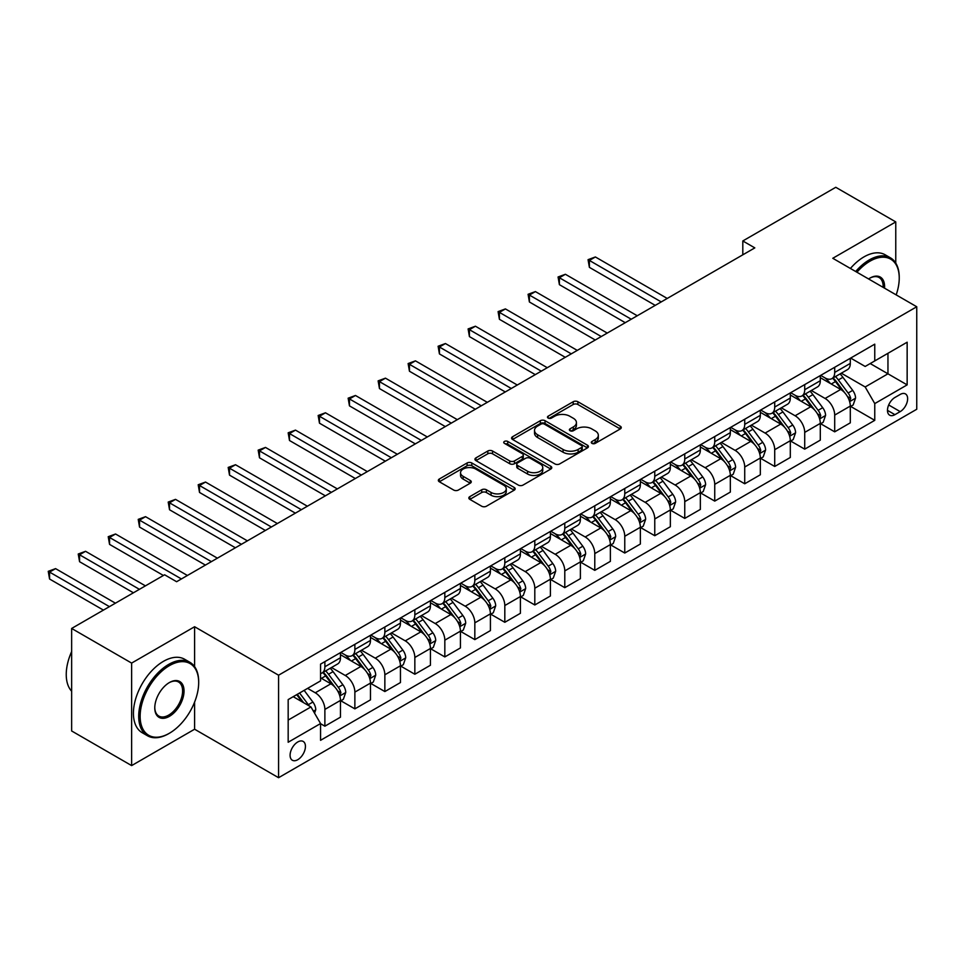 <?xml version="1.0" encoding="UTF-8"?>
<svg xmlns="http://www.w3.org/2000/svg" width="965" height="965" viewBox="0 0 965 965"><rect width="100%" height="100%" fill="white"/><g stroke="black" fill="none" stroke-linecap="round" stroke-linejoin="round"><path stroke-width="1.45" d="M591.967 443.369A2.328 1.351 0 0 0 595.272 443.369L620.29 428.93A3.329 1.918 0 0 0 621.267 427.567A3.329 1.918 0 0 0 620.29 426.204L577.902 401.742A3.329 1.918 0 0 0 573.186 401.742L548.168 416.18A2.328 1.351 0 0 0 547.481 417.133A2.328 1.351 0 0 0 548.168 418.086A2.328 1.351 0 0 0 551.461 418.086L554.706 416.217A10.663 6.152 0 0 1 569.772 416.217L573.307 418.255A10.663 6.152 0 0 1 576.431 422.61A10.663 6.152 0 0 1 573.307 426.952L570.074 428.822A2.328 1.351 0 0 0 569.386 429.775A2.328 1.351 0 0 0 570.074 430.728A2.328 1.351 0 0 0 573.367 430.728L576.6 428.858A10.663 6.152 0 0 1 591.678 428.858L595.212 430.897A10.663 6.152 0 0 1 598.324 435.251A10.663 6.152 0 0 1 595.212 439.606L591.967 441.475A2.328 1.351 0 0 0 591.292 442.428A2.328 1.351 0 0 0 591.967 443.369L591.967 441.475M297.763 759.708A10.856 6.273 120 0 0 304.856 750.131A10.856 6.273 120 0 0 303.191 741.434A10.856 6.273 120 0 0 297.763 741.976A10.856 6.273 120 0 0 290.67 751.542A10.856 6.273 120 0 0 292.335 760.239A10.856 6.273 120 0 0 297.763 759.708M469.81 496.637A3.329 1.918 0 0 0 468.833 498A3.329 1.918 0 0 0 469.81 499.351L481.704 506.227A3.329 1.918 0 0 0 486.408 506.227L514.2 490.184A3.329 1.918 0 0 0 515.177 488.821A3.329 1.918 0 0 0 514.2 487.458L471.813 462.983A3.329 1.918 0 0 0 467.096 462.983L439.304 479.026A3.329 1.918 0 0 0 438.339 480.389A3.329 1.918 0 0 0 439.304 481.752L453.671 490.039A3.329 1.918 0 0 0 458.387 490.039L470.281 483.175A3.329 1.918 0 0 0 471.258 481.812A3.329 1.918 0 0 0 470.281 480.461L463.152 476.348A8.914 5.139 0 0 1 460.546 472.705A8.914 5.139 0 0 1 466.047 467.953A8.914 5.139 0 0 1 475.757 469.074L503.658 485.178A8.914 5.139 0 0 1 506.263 488.821A8.914 5.139 0 0 1 500.775 493.573A8.914 5.139 0 0 1 491.064 492.452L486.408 489.774A3.329 1.918 0 0 0 481.704 489.774L469.81 496.637L469.81 499.351M194.604 626.731L131.626 663.088L71.639 628.456L71.639 730.963L131.626 765.595L194.604 729.226L278.571 777.706L278.571 675.211L194.604 626.731L194.604 666.634M895.761 263.071L895.761 221.914L832.783 258.282L916.75 306.761L278.571 675.211M895.761 221.914L835.774 187.294L742.809 240.96L742.809 254.82M71.639 628.456L164.605 574.79L176.607 581.714L754.811 247.884L742.809 240.96M554.935 463.936A3.329 1.918 0 0 0 559.652 463.936L587.432 447.893A3.329 1.918 0 0 0 588.409 446.53A3.329 1.918 0 0 0 587.432 445.179L545.044 420.704A3.329 1.918 0 0 0 540.34 420.704L512.548 436.747A3.329 1.918 0 0 0 511.571 438.11A3.329 1.918 0 0 0 512.548 439.461L554.935 463.936M505.358 443.876A2.328 1.351 0 0 1 507.723 444.202L507.723 441.439L550.822 466.312A3.329 1.918 0 0 1 551.787 467.675A3.329 1.918 0 0 1 550.822 469.038L523.03 485.081A3.329 1.918 0 0 1 518.314 485.081L475.926 460.607L475.926 457.893A3.329 1.918 0 0 0 474.949 459.244A3.329 1.918 0 0 0 475.926 460.607M475.926 457.893L487.82 451.017A3.329 1.918 0 0 1 492.536 451.017L509.725 460.944A3.329 1.918 0 0 0 514.429 460.944L522.318 456.397A3.329 1.918 0 0 0 523.295 455.034A3.329 1.918 0 0 0 522.318 453.671L504.43 443.345A2.328 1.351 0 0 1 503.742 442.392A2.328 1.351 0 0 1 505.178 441.15A2.328 1.351 0 0 1 507.723 441.439M900.2 394.444L894.917 397.483A10.519 6.067 120 0 0 888.041 406.76A10.519 6.067 120 0 0 889.658 415.179A10.519 6.067 120 0 0 894.917 414.661L900.2 411.621A10.519 6.067 120 0 0 907.064 402.345A10.519 6.067 120 0 0 905.46 393.913A10.519 6.067 120 0 0 900.2 394.444M278.571 777.706L916.75 409.256L916.75 306.761M850.648 358.075L865.171 366.459L874.76 360.922L874.76 344.155L320.561 664.125L320.561 680.892L288.173 699.589L288.173 742.254L320.561 723.545L320.561 740.312L874.76 420.342L874.76 403.587L865.171 386.965L841.311 373.19M874.76 360.922L907.148 342.213L907.148 384.878L874.76 403.587M131.626 663.088L131.626 765.595M870.201 363.552L887.957 373.805L887.957 353.299L907.148 342.213M865.171 386.965L887.957 373.805L907.148 384.878M288.173 720.083L310.959 706.935L293.203 696.682M320.561 723.69L324.879 726.187L324.879 709.42A13.57 7.841 -120 0 0 315.278 692.798L307.606 688.371M324.879 726.187L340.464 717.176L340.464 700.421A13.57 7.841 -120 0 0 330.874 683.799L320.561 677.84M340.826 700.771L354.867 708.865L354.867 692.11A13.57 7.841 -120 0 0 345.265 675.488L331.49 667.527M354.867 708.865L370.464 699.866L370.464 683.099A13.57 7.841 -120 0 0 360.862 666.477L340.464 654.704M370.813 683.449L384.854 691.555L384.854 674.788A13.57 7.841 -120 0 0 375.252 658.166L361.477 650.217M384.854 691.555L400.451 682.557L400.451 665.79A13.57 7.841 -120 0 0 390.849 649.168L370.464 637.395M400.813 666.139L414.841 674.246L414.841 657.479A13.57 7.841 -120 0 0 405.252 640.856L391.464 632.907M414.841 674.246L430.438 665.235L430.438 648.48A13.57 7.841 -120 0 0 420.837 631.858L400.451 620.085M430.8 648.818L444.829 656.924L444.829 640.169A13.57 7.841 -120 0 0 435.239 623.547L421.452 615.586M444.829 656.924L460.426 647.925L460.426 631.158A13.57 7.841 -120 0 0 450.836 614.536L430.438 602.763M460.788 631.508L474.828 639.614L474.828 622.847A13.57 7.841 -120 0 0 465.227 606.225L451.451 598.276M474.828 639.614L490.413 630.603L490.413 613.849A13.57 7.841 -120 0 0 480.823 597.226L460.426 585.453M490.775 614.198L504.816 622.292L504.816 605.538A13.57 7.841 -120 0 0 495.214 588.915L481.439 580.954M504.816 622.292L520.412 613.294L520.412 596.527A13.57 7.841 -120 0 0 510.811 579.917L490.413 568.132M520.762 596.877L534.803 604.983L534.803 588.228A13.57 7.841 -120 0 0 525.201 571.606L511.426 563.644M534.803 604.983L550.4 595.984L550.4 579.217A13.57 7.841 -120 0 0 540.798 562.595L520.412 550.822M550.762 579.567L564.79 587.673L564.79 570.906A13.57 7.841 -120 0 0 555.201 554.284L541.413 546.335M564.79 587.673L580.387 578.662L580.387 561.907A13.57 7.841 -120 0 0 570.785 545.285L550.4 533.512M580.749 562.245L594.778 570.351L594.778 553.596A13.57 7.841 -120 0 0 585.188 536.974L571.401 529.013M594.778 570.351L610.375 561.353L610.375 544.586A13.57 7.841 -120 0 0 600.785 527.964L580.387 516.191M610.736 544.936L624.765 553.042L624.765 536.275A13.57 7.841 -120 0 0 615.175 519.653L601.4 511.703M624.765 553.042L640.362 544.031L640.362 527.276A13.57 7.841 -120 0 0 630.772 510.654L610.375 498.881M640.724 527.626L654.765 535.72L654.765 518.965A13.57 7.841 -120 0 0 645.163 502.343L631.387 494.382M654.765 535.72L670.349 526.721L670.349 509.966A13.57 7.841 -120 0 0 660.76 493.344L640.362 481.571M670.711 510.304L684.752 518.41L684.752 501.655A13.57 7.841 -120 0 0 675.15 485.033L661.375 477.072M684.752 518.41L700.349 509.411L700.349 492.645A13.57 7.841 -120 0 0 690.747 476.022L670.349 464.249M700.699 492.994L714.739 501.1L714.739 484.334A13.57 7.841 -120 0 0 705.138 467.711L691.362 459.762M714.739 501.1L730.336 492.09L730.336 475.335A13.57 7.841 -120 0 0 720.734 458.713L700.349 446.94M730.698 475.673L744.727 483.779L744.727 467.024A13.57 7.841 -120 0 0 735.137 450.402L721.35 442.44M744.727 483.779L760.324 474.78L760.324 458.013A13.57 7.841 -120 0 0 750.722 441.391L730.336 429.618M760.685 458.363L774.714 466.469L774.714 449.702A13.57 7.841 -120 0 0 765.124 433.08L751.349 425.131M774.714 466.469L790.311 457.458L790.311 440.703A13.57 7.841 -120 0 0 780.721 424.081L760.324 412.308M790.673 441.053L804.714 449.147L804.714 432.392A13.57 7.841 -120 0 0 795.112 415.77L781.336 407.821M804.714 449.147L820.298 440.149L820.298 423.394A13.57 7.841 -120 0 0 810.709 406.772L790.311 394.999M820.66 423.731L834.701 431.838L834.701 415.083A13.57 7.841 -120 0 0 825.099 398.461L811.324 390.499M834.701 431.838L850.298 422.839L850.298 406.072A13.57 7.841 -120 0 0 840.696 389.45L820.298 377.677M820.66 375.397L825.099 377.954A13.57 7.841 -120 0 0 831.89 378.63A13.57 7.841 -120 0 0 834.701 372.418L834.701 367.291M790.673 392.707L795.112 395.276A13.57 7.841 -120 0 0 801.903 395.94A13.57 7.841 -120 0 0 804.714 389.727L804.714 384.601M760.685 410.016L765.124 412.586A13.57 7.841 -120 0 0 771.904 413.261A13.57 7.841 -120 0 0 774.714 407.049L774.714 401.923M730.698 427.338L735.137 429.895A13.57 7.841 -120 0 0 741.916 430.571A13.57 7.841 -120 0 0 744.727 424.359L744.727 419.232M700.699 444.648L705.138 447.217A13.57 7.841 -120 0 0 711.929 447.881A13.57 7.841 -120 0 0 714.739 441.668L714.739 436.542M670.711 461.97L675.15 464.527A13.57 7.841 -120 0 0 681.941 465.202A13.57 7.841 -120 0 0 684.752 458.99L684.752 453.864M640.724 479.279L645.163 481.837A13.57 7.841 -120 0 0 651.954 482.512A13.57 7.841 -120 0 0 654.765 476.3L654.765 471.173M610.736 496.589L615.175 499.158A13.57 7.841 -120 0 0 621.955 499.834A13.57 7.841 -120 0 0 624.765 493.61L624.765 488.495M580.749 513.911L585.188 516.468A13.57 7.841 -120 0 0 591.967 517.144A13.57 7.841 -120 0 0 594.778 510.931L594.778 505.805M550.762 531.22L555.201 533.79A13.57 7.841 -120 0 0 561.98 534.453A13.57 7.841 -120 0 0 564.79 528.241L564.79 523.114M520.762 548.542L525.201 551.099A13.57 7.841 -120 0 0 531.992 551.775A13.57 7.841 -120 0 0 534.803 545.563L534.803 540.436M490.775 565.852L495.214 568.409A13.57 7.841 -120 0 0 502.005 569.085A13.57 7.841 -120 0 0 504.816 562.872L504.816 557.746M460.788 583.162L465.227 585.731A13.57 7.841 -120 0 0 472.018 586.394A13.57 7.841 -120 0 0 474.828 580.182L474.828 575.068M430.8 600.483L435.239 603.041A13.57 7.841 -120 0 0 442.018 603.716A13.57 7.841 -120 0 0 444.829 597.504L444.829 592.377M400.813 617.793L405.252 620.362A13.57 7.841 -120 0 0 412.031 621.026A13.57 7.841 -120 0 0 414.841 614.814L414.841 609.687M370.813 635.103L375.252 637.672A13.57 7.841 -120 0 0 382.044 638.348A13.57 7.841 -120 0 0 384.854 632.135L384.854 627.009M340.826 652.424L345.265 654.982A13.57 7.841 -120 0 0 352.056 655.657A13.57 7.841 -120 0 0 354.867 649.445L354.867 644.318M850.648 406.422L874.76 420.342M831.89 378.63L847.487 369.619A13.57 7.841 -120 0 0 850.298 363.407L850.298 358.28M801.903 395.94L817.488 386.941A13.57 7.841 -120 0 0 820.298 380.729L820.298 375.602M771.904 413.261L787.5 404.251A13.57 7.841 -120 0 0 790.311 398.038L790.311 392.912M741.916 430.571L757.513 421.572A13.57 7.841 -120 0 0 760.324 415.36L760.324 410.234M711.929 447.881L727.526 438.882A13.57 7.841 -120 0 0 730.336 432.67L730.336 427.543M681.941 465.202L697.538 456.192A13.57 7.841 -120 0 0 700.349 449.98L700.349 444.853M651.954 482.512L667.539 473.513A13.57 7.841 -120 0 0 670.349 467.301L670.349 462.175M621.955 499.834L637.551 490.823A13.57 7.841 -120 0 0 640.362 484.611L640.362 479.484M591.967 517.144L607.564 508.145A13.57 7.841 -120 0 0 610.375 501.921L610.375 496.806M561.98 534.453L577.577 525.455A13.57 7.841 -120 0 0 580.387 519.242L580.387 514.116M531.992 551.775L547.589 542.764A13.57 7.841 -120 0 0 550.4 536.552L550.4 531.426M502.005 569.085L517.602 560.086A13.57 7.841 -120 0 0 520.412 553.874L520.412 548.747M472.018 586.394L487.602 577.396A13.57 7.841 -120 0 0 490.413 571.183L490.413 566.057M442.018 603.716L457.615 594.705A13.57 7.841 -120 0 0 460.426 588.493L460.426 583.379M412.031 621.026L427.628 612.027A13.57 7.841 -120 0 0 430.438 605.815L430.438 600.688M382.044 638.348L397.64 629.337A13.57 7.841 -120 0 0 400.451 623.125L400.451 617.998M352.056 655.657L367.653 646.659A13.57 7.841 -120 0 0 370.464 640.446L370.464 635.32M320.561 673.522A13.57 7.841 -120 0 0 322.069 672.967L337.654 663.968A13.57 7.841 -120 0 0 340.464 657.756L340.464 652.63M322.069 672.967A13.57 7.841 -120 0 0 324.879 666.755L324.879 661.628M310.959 706.935L320.561 723.545M194.604 729.226L194.604 702.11M592.896 443.707L595.212 442.368A10.663 6.152 0 0 0 598.324 438.026L598.324 435.251M576.431 422.61L576.431 425.372A10.663 6.152 0 0 1 573.307 429.727L571.003 431.053M620.242 428.955L577.902 404.504A3.329 1.918 0 0 0 573.186 404.504L549.097 418.412M587.395 447.917L545.044 423.478A3.329 1.918 0 0 0 540.34 423.478L512.596 439.485M581.545 447.483A2.328 1.351 0 0 0 582.233 446.53A2.328 1.351 0 0 0 581.545 445.589L544.344 424.105A2.328 1.351 0 0 0 541.039 424.105L537.626 426.072A10.663 6.152 0 0 0 534.514 430.426A10.663 6.152 0 0 0 537.626 434.781L563.065 449.461A10.663 6.152 0 0 0 578.131 449.461L581.545 447.483L581.545 450.257A2.328 1.351 0 0 0 582.233 449.304L582.233 446.53M534.514 430.426L534.514 433.189A10.663 6.152 0 0 0 537.626 437.543L537.626 434.781M581.545 450.257L578.131 452.223A10.663 6.152 0 0 1 563.065 452.223L537.626 437.543M475.974 460.631L487.82 453.791L487.82 451.017M523.295 455.034L523.295 457.808A3.329 1.918 0 0 1 522.318 459.159L514.429 463.719A3.329 1.918 0 0 1 509.725 463.719L492.536 453.791A3.329 1.918 0 0 0 487.82 453.791M507.723 444.202L550.774 469.062M527.566 471.246A8.914 5.139 0 0 0 537.276 472.368A8.914 5.139 0 0 0 542.764 467.615A8.914 5.139 0 0 0 540.159 463.972L530.328 458.291A3.329 1.918 0 0 0 525.623 458.291L517.735 462.85A3.329 1.918 0 0 0 516.757 464.213A3.329 1.918 0 0 0 517.735 465.564L527.566 471.246L527.566 474.02A8.914 5.139 0 0 0 537.276 475.13A8.914 5.139 0 0 0 542.764 470.377L542.764 467.615M516.757 464.213L516.757 466.976A3.329 1.918 0 0 0 517.735 468.339L517.735 465.564M527.566 474.02L517.735 468.339M506.263 488.821L506.263 491.595A8.914 5.139 0 0 1 500.775 496.348A8.914 5.139 0 0 1 491.064 495.226L486.408 492.536A3.329 1.918 0 0 0 481.704 492.536L469.846 499.388M460.546 472.705L460.546 475.48A8.914 5.139 0 0 0 463.152 479.11L463.152 476.348M470.232 483.2L463.152 479.11M514.152 490.208L471.813 465.757A3.329 1.918 0 0 0 467.096 465.757L439.352 481.776M850.298 406.627L853.169 404.962L855.569 398.038A8.987 5.187 -120 0 0 852.698 390.379L842.903 377.303A25.959 14.982 -120 0 0 840.069 373.901M830.322 383.455A25.959 14.982 -120 0 0 825.003 377.894M849.477 401.126L850.72 398.424A8.987 5.187 -120 0 0 848.139 393.02L838.344 379.933A25.959 14.982 -120 0 0 835.509 376.543M833.097 377.93A21.544 12.436 60 0 1 836.631 381.959L844.93 393.032M667.237 298.45L595.381 256.967L589.386 260.429L589.386 267.353L655.235 305.374M832.626 378.196A25.959 14.982 60 0 1 835.461 381.597L841.975 390.294M589.386 267.353L588.059 259.669L661.242 301.912M588.059 259.669L595.381 256.967M820.298 423.949L823.181 422.284L825.582 415.36A8.987 5.187 -120 0 0 822.711 407.7L812.904 394.613A25.959 14.982 -120 0 0 810.081 391.223M800.323 400.777A25.959 14.982 -120 0 0 795.015 395.216M819.49 418.436L820.72 415.734A8.987 5.187 -120 0 0 818.151 410.33L808.344 397.242A25.959 14.982 -120 0 0 805.522 393.853M803.097 395.252A21.544 12.436 60 0 1 806.644 399.269L814.93 410.342M637.25 315.76L565.394 274.277L559.398 277.739L559.398 284.663L625.248 322.684M802.639 395.517A25.959 14.982 60 0 1 805.473 398.907L811.987 407.604M559.398 284.663L558.072 276.979L631.243 319.222M558.072 276.979L565.394 274.277M790.311 441.258L793.194 439.594L795.594 432.67A8.987 5.187 -120 0 0 792.723 425.01L782.917 411.922A25.959 14.982 -120 0 0 780.082 408.533M770.335 418.086A25.959 14.982 -120 0 0 765.028 412.525M789.491 435.746L790.733 433.056A8.987 5.187 -120 0 0 788.164 427.64L778.357 414.564A25.959 14.982 -120 0 0 775.522 411.162M773.11 412.562A21.544 12.436 60 0 1 776.644 416.578L784.943 427.652M607.25 333.082L535.406 291.587L529.399 295.061L529.399 301.985L595.26 340.006M772.651 412.827A25.959 14.982 60 0 1 775.486 416.217L782 424.926M529.399 301.985L528.084 294.289L601.255 336.544M528.084 294.289L535.406 291.587M760.324 458.568L763.206 456.915L765.607 449.98A8.987 5.187 -120 0 0 762.736 442.332L752.929 429.244A25.959 14.982 -120 0 0 750.095 425.855M740.348 435.408A25.959 14.982 -120 0 0 735.028 429.847M759.503 453.068L760.746 450.366A8.987 5.187 -120 0 0 758.176 444.962L748.37 431.874A25.959 14.982 -120 0 0 745.535 428.484M743.122 429.871A21.544 12.436 60 0 1 746.657 433.9L754.956 444.974M577.263 350.392L505.407 308.909L499.412 312.37L499.412 319.294L565.273 357.315M742.664 430.149A25.959 14.982 60 0 1 745.487 433.538L752.012 442.235M499.412 319.294L498.097 311.611L571.268 353.853M498.097 311.611L505.407 308.909M730.336 475.89L733.219 474.225L735.607 467.301A8.987 5.187 -120 0 0 732.737 459.642L722.942 446.554A25.959 14.982 -120 0 0 720.107 443.164M710.361 452.718A25.959 14.982 -120 0 0 705.041 447.157M729.516 470.377L730.758 467.675A8.987 5.187 -120 0 0 728.189 462.271L718.382 449.183A25.959 14.982 -120 0 0 715.548 445.794M713.135 447.193A21.544 12.436 60 0 1 716.669 451.21L724.968 462.283M547.276 367.701L475.419 326.218L469.424 329.68L469.424 336.604L535.285 374.637M712.665 447.458A25.959 14.982 60 0 1 715.499 450.848L722.025 459.545M469.424 336.604L468.109 328.92L541.281 371.163M468.109 328.92L475.419 326.218M896.183 294.88A41.398 23.896 120 0 0 899.235 278.089A41.398 23.896 120 0 0 869.972 261.189A41.398 23.896 120 0 0 856.944 272.227M855.69 271.503A42.412 24.487 -60 0 1 869.248 259.935A42.412 24.487 -60 0 1 890.454 257.836A42.412 24.487 -60 0 1 899.235 277.257A42.412 24.487 -60 0 1 899.235 277.679M868.597 278.957A20.699 11.954 -60 0 1 869.972 278.089L869.972 278.089A20.699 11.954 -60 0 1 884.531 288.161M850.418 268.463A42.412 24.487 -60 0 1 863.965 256.895A42.412 24.487 -60 0 1 885.17 254.796L890.454 257.836M883.144 287.353A19.674 11.363 120 0 0 879.091 277.522A19.674 11.363 120 0 0 869.598 278.306M168.694 733.665L169.406 733.243A41.398 23.896 120 0 0 198.681 682.545A41.398 23.896 120 0 0 169.406 665.645A41.398 23.896 120 0 0 140.142 716.344A41.398 23.896 120 0 0 169.406 733.243L168.694 733.665A42.412 24.487 -60 0 1 147.488 735.764A42.412 24.487 -60 0 1 140.987 701.772A42.412 24.487 -60 0 1 168.694 664.402A42.412 24.487 -60 0 1 189.9 662.304A42.412 24.487 -60 0 1 198.681 681.724A42.412 24.487 -60 0 1 198.681 682.134M169.406 716.344A20.699 11.954 -60 0 1 154.774 707.9A20.699 11.954 -60 0 1 169.406 682.545L169.406 682.545A20.699 11.954 -60 0 1 184.038 691A20.699 11.954 -60 0 1 169.406 716.344M154.774 707.478A19.674 11.363 120 0 0 158.851 716.078A19.674 11.363 120 0 0 168.694 715.101A19.674 11.363 120 0 0 181.541 697.755A19.674 11.363 120 0 0 178.525 681.99A19.674 11.363 120 0 0 169.044 682.762M147.488 735.764L142.205 732.712A42.412 24.487 -60 0 1 135.703 698.732A42.412 24.487 -60 0 1 163.411 661.363A42.412 24.487 -60 0 1 184.617 659.252L189.9 662.304M71.639 691.217A42.412 24.487 -60 0 1 71.639 651.58M700.349 493.199L703.22 491.535L705.62 484.611A8.987 5.187 -120 0 0 702.749 476.951L692.954 463.876A25.959 14.982 -120 0 0 690.12 460.474M680.373 470.027A25.959 14.982 -120 0 0 675.054 464.467M699.529 487.699L700.771 484.997A8.987 5.187 -120 0 0 698.19 479.593L688.395 466.505A25.959 14.982 -120 0 0 685.56 463.116M683.148 464.503A21.544 12.436 60 0 1 686.682 468.52L694.981 479.605M517.288 385.023L445.432 343.54L439.437 347.002L439.437 353.926L505.286 391.947M682.677 464.768A25.959 14.982 60 0 1 685.512 468.17L692.026 476.867M439.437 353.926L438.11 346.242L511.293 388.485M438.11 346.242L445.432 343.54M670.349 510.509L673.232 508.857L675.633 501.921A8.987 5.187 -120 0 0 672.762 494.273L662.955 481.185A25.959 14.982 -120 0 0 660.132 477.796M650.374 487.349A25.959 14.982 -120 0 0 645.066 481.788M669.541 505.009L670.784 502.307A8.987 5.187 -120 0 0 668.202 496.903L658.407 483.815A25.959 14.982 -120 0 0 655.573 480.425M653.148 481.825A21.544 12.436 60 0 1 656.695 485.841L664.981 496.915M487.301 402.333L415.445 360.85L409.45 364.312L409.45 371.236L475.299 409.256M652.69 482.09A25.959 14.982 60 0 1 655.525 485.479L662.038 494.177M409.45 371.236L408.123 363.552L481.294 405.795M408.123 363.552L415.445 360.85M640.362 527.831L643.245 526.166L645.645 519.242A8.987 5.187 -120 0 0 642.774 511.583L632.968 498.495A25.959 14.982 -120 0 0 630.133 495.105M620.386 504.659A25.959 14.982 -120 0 0 615.079 499.098M639.542 522.318L640.784 519.628A8.987 5.187 -120 0 0 638.215 514.212L628.408 501.125A25.959 14.982 -120 0 0 625.585 497.735M623.161 499.134A21.544 12.436 60 0 1 626.695 503.151L634.994 514.224M457.314 419.654L385.457 378.159L379.45 381.621L379.45 388.557L445.311 426.578M622.702 499.4A25.959 14.982 60 0 1 625.537 502.789L632.051 511.498M379.45 388.557L378.135 380.861L451.306 423.116M378.135 380.861L385.457 378.159M610.375 545.141L613.258 543.476L615.658 536.552A8.987 5.187 -120 0 0 612.787 528.904L602.98 515.817A25.959 14.982 -120 0 0 600.146 512.427M590.399 521.981A25.959 14.982 -120 0 0 585.08 516.408M609.554 539.64L610.797 536.938A8.987 5.187 -120 0 0 608.227 531.534L598.421 518.446A25.959 14.982 -120 0 0 595.586 515.057M593.173 516.444A21.544 12.436 60 0 1 596.708 520.473L605.007 531.546M427.314 436.964L355.47 395.481L349.463 398.943L349.463 405.867L415.324 443.888M592.715 516.709A25.959 14.982 60 0 1 595.538 520.111L602.063 528.808M349.463 405.867L348.148 398.183L421.319 440.426M348.148 398.183L355.47 395.481M580.387 562.462L583.27 560.798L585.659 553.874A8.987 5.187 -120 0 0 582.8 546.214L572.993 533.126A25.959 14.982 -120 0 0 570.158 529.737M560.412 539.29A25.959 14.982 -120 0 0 555.092 533.729M579.567 556.95L580.809 554.248A8.987 5.187 -120 0 0 578.24 548.844L568.433 535.756A25.959 14.982 -120 0 0 565.599 532.366M563.186 533.766A21.544 12.436 60 0 1 566.72 537.782L575.019 548.856M397.327 454.274L325.47 412.791L319.475 416.253L319.475 423.177L385.337 461.198M562.716 534.031A25.959 14.982 60 0 1 565.55 537.421L572.076 546.118M319.475 423.177L318.161 415.493L391.332 457.736M318.161 415.493L325.47 412.791M550.4 579.772L553.271 578.107L555.671 571.183A8.987 5.187 -120 0 0 552.8 563.524L543.006 550.436A25.959 14.982 -120 0 0 540.171 547.046M530.424 556.6A25.959 14.982 -120 0 0 525.105 551.039M549.58 574.259L550.822 571.569A8.987 5.187 -120 0 0 548.241 566.153L538.446 553.078A25.959 14.982 -120 0 0 535.611 549.676M533.199 551.075A21.544 12.436 60 0 1 536.733 555.092L545.032 566.166M367.339 471.596L295.483 430.113L289.488 433.575L289.488 440.498L355.337 478.519M532.728 551.341A25.959 14.982 60 0 1 535.563 554.73L542.077 563.439M289.488 440.498L288.173 432.803L361.344 475.057M288.173 432.803L295.483 430.113M520.412 597.082L523.283 595.429L525.684 588.493A8.987 5.187 -120 0 0 522.813 580.846L513.006 567.758A25.959 14.982 -120 0 0 510.183 564.368M500.425 573.922A25.959 14.982 -120 0 0 495.117 568.361M519.592 591.581L520.835 588.879A8.987 5.187 -120 0 0 518.253 583.475L508.459 570.387A25.959 14.982 -120 0 0 505.624 566.998M503.211 568.385A21.544 12.436 60 0 1 506.746 572.414L515.033 583.487M337.352 488.905L265.496 447.422L259.501 450.884L259.501 457.808L325.35 495.829M502.741 568.662A25.959 14.982 60 0 1 505.576 572.052L512.089 580.749M259.501 457.808L258.174 450.124L331.357 492.367M258.174 450.124L265.496 447.422M490.413 614.403L493.296 612.739L495.696 605.815A8.987 5.187 -120 0 0 492.826 598.155L483.019 585.067A25.959 14.982 -120 0 0 480.184 581.678M470.438 591.231A25.959 14.982 -120 0 0 465.13 585.671M489.593 608.891L490.835 606.201A8.987 5.187 -120 0 0 488.266 600.785L478.459 587.697A25.959 14.982 -120 0 0 475.636 584.308M473.212 585.707A21.544 12.436 60 0 1 476.758 589.724L485.045 600.797M307.365 506.215L235.508 464.732L229.513 468.194L229.513 475.13L295.362 513.151M472.754 585.972A25.959 14.982 60 0 1 475.588 589.362L482.102 598.059M229.513 475.13L228.186 467.434L301.357 509.689M228.186 467.434L235.508 464.732M460.426 631.713L463.309 630.049L465.709 623.125A8.987 5.187 -120 0 0 462.838 615.465L453.031 602.389A25.959 14.982 -120 0 0 450.197 598.988M440.45 608.541A25.959 14.982 -120 0 0 435.143 602.98M459.605 626.213L460.848 623.511A8.987 5.187 -120 0 0 458.279 618.107L448.472 605.019A25.959 14.982 -120 0 0 445.637 601.629M443.225 603.016A21.544 12.436 60 0 1 446.759 607.045L455.058 618.119M277.365 523.537L205.521 482.054L199.514 485.516L199.514 492.44L265.375 530.461M442.766 603.282A25.959 14.982 60 0 1 445.601 606.683L452.115 615.381M199.514 492.44L198.199 484.756L271.37 526.999M198.199 484.756L205.521 482.054M430.438 649.035L433.321 647.37L435.71 640.446A8.987 5.187 -120 0 0 432.851 632.787L423.044 619.699A25.959 14.982 -120 0 0 420.209 616.309M410.463 625.863A25.959 14.982 -120 0 0 405.143 620.302M429.618 643.522L430.86 640.82A8.987 5.187 -120 0 0 428.291 635.416L418.484 622.328A25.959 14.982 -120 0 0 415.65 618.939M413.237 620.338A21.544 12.436 60 0 1 416.771 624.355L425.07 635.428M247.378 540.846L175.521 499.363L169.526 502.825L169.526 509.749L235.388 547.77M412.779 620.604A25.959 14.982 60 0 1 415.601 623.993L422.127 632.69M169.526 509.749L168.212 502.065L241.383 544.308M168.212 502.065L175.521 499.363M400.451 666.345L403.322 664.68L405.722 657.756A8.987 5.187 -120 0 0 402.851 650.096L393.057 637.009A25.959 14.982 -120 0 0 390.222 633.619M380.475 643.173A25.959 14.982 -120 0 0 375.156 637.612M399.631 660.832L400.873 658.142A8.987 5.187 -120 0 0 398.304 652.726L388.497 639.65A25.959 14.982 -120 0 0 385.662 636.249M383.25 637.648A21.544 12.436 60 0 1 386.784 641.665L395.083 652.738M217.39 558.168L145.534 516.673L139.539 520.147L139.539 527.071L205.4 565.092M382.779 637.913A25.959 14.982 60 0 1 385.614 641.303L392.128 650.012M139.539 527.071L138.224 519.375L211.395 561.63M138.224 519.375L145.534 516.673M370.464 683.654L373.334 682.002L375.735 675.066A8.987 5.187 -120 0 0 372.864 667.418L363.069 654.33A25.959 14.982 -120 0 0 360.234 650.941M350.488 660.494A25.959 14.982 -120 0 0 345.168 654.933M369.643 678.154L370.886 675.452A8.987 5.187 -120 0 0 368.304 670.048L358.51 656.96A25.959 14.982 -120 0 0 355.675 653.57M353.262 654.958A21.544 12.436 60 0 1 356.797 658.986L365.096 670.06M187.403 575.478L115.547 533.995L109.552 537.457L109.552 544.381L163.411 575.478M352.792 655.235A25.959 14.982 60 0 1 355.627 658.625L362.14 667.322M109.552 544.381L108.225 536.697L181.408 578.94M108.225 536.697L115.547 533.995M340.464 700.976L343.347 699.311L345.747 692.388A8.987 5.187 -120 0 0 342.877 684.728L333.07 671.64A25.959 14.982 -120 0 0 330.247 668.25M339.644 695.463L340.886 692.774A8.987 5.187 -120 0 0 338.317 687.357L328.51 674.27A25.959 14.982 -120 0 0 325.688 670.88M323.263 672.279A21.544 12.436 60 0 1 326.809 676.296L335.096 687.37M145.413 585.864L85.559 551.305L79.564 554.766L79.564 561.702L133.423 592.787M322.805 672.545A25.959 14.982 60 0 1 325.639 675.934L332.153 684.631M79.564 561.702L78.237 554.006L139.418 589.326M78.237 554.006L85.559 551.305M314.554 713.159L315.76 709.697A8.987 5.187 -120 0 0 312.889 702.038L304.144 690.361M115.426 603.185L55.572 568.626L49.565 572.088L49.565 579.012L103.424 610.109M309.15 705.885A8.987 5.187 -120 0 0 308.33 704.679L299.584 693.003M297.329 694.293L303.613 702.689M296.701 694.655L302.033 701.772M49.565 579.012L48.25 571.328L109.431 606.647M48.25 571.328L55.572 568.626M315.278 692.798L330.874 683.799M345.265 675.488L360.862 666.477M375.252 658.166L390.849 649.168M405.252 640.856L420.837 631.858M435.239 623.547L450.836 614.536M465.227 606.225L480.823 597.226M495.214 588.915L510.811 579.917M525.201 571.606L540.798 562.595M555.201 554.284L570.785 545.285M585.188 536.974L600.785 527.964M615.175 519.653L630.772 510.654M645.163 502.343L660.76 493.344M675.15 485.033L690.747 476.022M705.138 467.711L720.734 458.713M735.137 450.402L750.722 441.391M765.124 433.08L780.721 424.081M795.112 415.77L810.709 406.772M825.099 398.461L840.696 389.45M834.701 372.418L850.298 363.407M834.701 415.083L850.298 406.072M804.714 432.392L820.298 423.394M804.714 389.727L820.298 380.729M774.714 449.702L790.311 440.703M774.714 407.049L790.311 398.038M744.727 467.024L760.324 458.013M744.727 424.359L760.324 415.36M714.739 484.334L730.336 475.335M714.739 441.668L730.336 432.67M684.752 501.655L700.349 492.645M684.752 458.99L700.349 449.98M654.765 518.965L670.349 509.966M654.765 476.3L670.349 467.301M624.765 536.275L640.362 527.276M624.765 493.61L640.362 484.611M594.778 553.596L610.375 544.586M594.778 510.931L610.375 501.921M564.79 570.906L580.387 561.907M564.79 528.241L580.387 519.242M534.803 588.228L550.4 579.217M534.803 545.563L550.4 536.552M504.816 605.538L520.412 596.527M504.816 562.872L520.412 553.874M474.828 622.847L490.413 613.849M474.828 580.182L490.413 571.183M444.829 640.169L460.426 631.158M444.829 597.504L460.426 588.493M414.841 657.479L430.438 648.48M414.841 614.814L430.438 605.815M384.854 674.788L400.451 665.79M384.854 632.135L400.451 623.125M354.867 692.11L370.464 683.099M354.867 649.445L370.464 640.446M324.879 709.42L340.464 700.421M324.879 666.755L340.464 657.756M888.693 404.974L900.2 411.621M887.474 410.366L894.917 414.661M595.212 442.368L595.212 439.606M570.074 430.728L570.074 428.822M573.307 429.727L573.307 426.952M548.168 418.086L548.168 416.18M573.186 404.504L573.186 401.742M577.902 404.504L577.902 401.742M620.29 428.93L620.29 426.204M512.548 439.461L512.548 436.747M540.34 423.478L540.34 420.704M545.044 423.478L545.044 420.704M587.432 447.893L587.432 445.179M563.065 452.223L563.065 449.461M578.131 452.223L578.131 449.461M492.536 453.791L492.536 451.017M509.725 463.719L509.725 460.944M514.429 463.719L514.429 460.944M522.318 459.159L522.318 456.397M550.822 469.038L550.822 466.312M481.704 492.536L481.704 489.774M486.408 492.536L486.408 489.774M491.064 495.226L491.064 492.452M470.281 483.175L470.281 480.461M439.304 481.752L439.304 479.026M467.096 465.757L467.096 462.983M471.813 465.757L471.813 462.983M514.2 490.184L514.2 487.458M849.622 401.609L855.509 398.219M838.344 379.933L842.903 377.303M831.275 384.01L835.461 381.597M848.139 393.02L852.698 390.379M847.427 396.531L850.72 398.424M819.635 418.931L825.521 415.529M808.344 397.242L812.904 394.613M801.276 401.319L805.473 398.907M818.151 410.33L822.711 407.7M817.439 413.84L820.72 415.734M789.647 436.24L795.534 432.839M778.357 414.564L782.917 411.922M771.288 418.641L775.486 416.217M788.164 427.64L792.723 425.01M787.452 431.15L790.733 433.056M759.648 453.562L765.547 450.16M748.37 431.874L752.929 429.244M741.301 435.951L745.487 433.538M758.176 444.962L762.736 442.332M757.465 448.472L760.746 450.366M729.661 470.872L735.547 467.47M718.382 449.183L722.942 446.554M711.314 453.273L715.499 450.848M728.189 462.271L732.737 459.642M727.477 465.781L730.758 467.675M699.673 488.181L705.56 484.792M688.395 466.505L692.954 463.876M681.326 470.582L685.512 468.17M698.19 479.593L702.749 476.951M697.478 483.103L700.771 484.997M669.686 505.503L675.572 502.102M658.407 483.815L662.955 481.185M651.339 487.892L655.525 485.479M668.202 496.903L672.762 494.273M667.49 500.413L670.784 502.307M639.699 522.813L645.585 519.411M628.408 501.125L632.968 498.495M621.339 505.214L625.537 502.789M638.215 514.212L642.774 511.583M637.503 517.722L640.784 519.628M609.699 540.135L615.598 536.733M598.421 518.446L602.98 515.817M591.352 522.523L595.538 520.111M608.227 531.534L612.787 528.904M607.516 535.044L610.797 536.938M579.712 557.444L585.61 554.043M568.433 535.756L572.993 533.126M561.365 539.845L565.55 537.421M578.24 548.844L582.8 546.214M577.528 552.354L580.809 554.248M549.724 574.754L555.611 571.352M538.446 553.078L543.006 550.436M531.377 557.155L535.563 554.73M548.241 566.153L552.8 563.524M547.529 569.676L550.822 571.569M519.737 592.076L525.623 588.674M508.459 570.387L513.006 567.758M501.39 574.465L505.576 572.052M518.253 583.475L522.813 580.846M517.542 586.985L520.835 588.879M489.75 609.385L495.636 605.984M478.459 587.697L483.019 585.067M471.39 591.786L475.588 589.362M488.266 600.785L492.826 598.155M487.554 604.295L490.835 606.201M459.75 626.707L465.649 623.306M448.472 605.019L453.031 602.389M441.403 609.096L445.601 606.683M458.279 618.107L462.838 615.465M457.567 621.617L460.848 623.511M429.763 644.017L435.661 640.615M418.484 622.328L423.044 619.699M411.416 626.418L415.601 623.993M428.291 635.416L432.851 632.787M427.579 638.926L430.86 640.82M399.775 661.327L405.662 657.925M388.497 639.65L393.057 637.009M381.428 643.727L385.614 641.303M398.304 652.726L402.851 650.096M397.58 656.236L400.873 658.142M369.788 678.648L375.675 675.247M358.51 656.96L363.069 654.33M351.441 661.037L355.627 658.625M368.304 670.048L372.864 667.418M367.593 673.558L370.886 675.452M339.801 695.958L345.687 692.556M328.51 674.27L333.07 671.64M321.442 678.359L325.639 675.934M338.317 687.357L342.877 684.728M337.605 690.868L340.886 692.774M313.42 711.193L315.7 709.878M308.33 704.679L312.889 702.038M899.235 278.089L899.235 277.257M198.681 682.545L198.681 681.724"/></g></svg>
